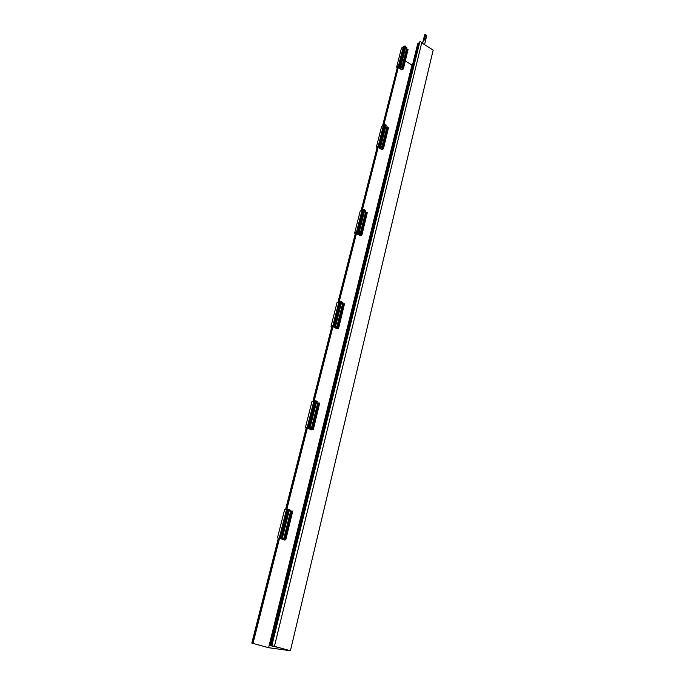 <?xml version="1.0" encoding="UTF-8"?>
<svg xmlns="http://www.w3.org/2000/svg" width="685" height="685" viewBox="0 0 685 685"><rect width="100%" height="100%" fill="white"/><g stroke="black" fill="none" stroke-linecap="round" stroke-linejoin="round"><path stroke-width="1.03" d="M421.712 42.847L433.177 50.082L290.406 650.75L268.708 647.745L251.823 643.087L268.589 647.693L289.995 650.656L273.058 645.938L290.406 650.75M405.357 60.974L411.976 65.049L412.575 64.613M383.711 125.406L398.593 66.411L397.377 67.293L382.564 125.886M362.339 210.081L378.42 146.359L377.195 147.138L361.183 210.466M339.229 301.674L356.654 232.643L355.412 233.285L338.056 301.957M314.15 401.076L333.081 326.043L331.848 326.531L312.959 401.23M286.844 509.315L307.488 427.474L306.246 427.774L285.636 509.315M253.039 643.283L279.6 538.033L278.358 538.102L251.823 643.087M398.327 66.599L383.514 125.295M378.146 146.53L362.134 209.97M356.38 232.789L339.015 301.571M332.807 326.154L313.918 400.982L312 401.496L305.39 427.611L306.212 427.928M307.214 427.543L286.595 509.229L284.677 509.417L277.468 537.905L278.333 538.196M279.326 538.042L252.782 643.215M411.976 65.049L268.589 647.693M271.577 645.518L419.948 41.34L421.797 42.504L274.454 646.28L271.74 645.758L279.223 647.667L270.275 645.621L274.454 646.28M270.669 645.518L418.561 43.155L419.417 42.521M269.787 645.398L417.696 43.806L418.415 43.737M418.081 43.523L270.181 645.45M419.948 41.34L271.868 645.561M422.628 43.429L424.863 34.25L426.772 35.466L424.554 44.636M425.462 36.322L425.359 35.449L425.462 36.322M425 38.24L424.863 37.093L425 38.24M424.563 40.03L424.426 38.882L424.563 40.03M424.863 34.25L422.474 43.326M425.179 35.603L425.727 36.399M424.863 37.093L425.385 38.326M424.426 38.882L424.957 40.115M398.593 66.402L400.314 67.455L399.227 68.243L401.975 69.921L403.379 68.911L402.874 68.2L401.941 69.442L399.989 68.26L401.924 67.618L401.35 67.267L402.009 66.796L400.528 65.888L400.699 65.255L399.021 65.46L400.853 66.933L398.49 65.846L396.624 67.207L397.291 67.609M399.227 68.243L399.543 66.984M403.379 68.911L407.977 49.748M403.302 68.457L408.072 49.389L407.643 49.123L402.326 68.594M402.874 68.2L407.643 49.123M401.941 69.442L406.71 50.399L406.299 50.151M401.924 67.618L406.599 48.472M402.009 66.796L406.796 47.693L405.717 47.025M401.076 65.495L405.88 46.374L404.201 46.083L399.021 65.46M400.699 65.255L405.503 46.143M400.151 65.657L404.955 46.554M399.389 65.186L404.201 46.083M400.314 66.967L400.477 66.351M398.49 65.846L403.302 46.76L401.453 48.155L396.624 67.207M378.42 146.359L380.226 147.369L379.13 148.054L382.016 149.681L383.429 148.799L382.889 148.131L381.965 149.236L379.918 148.097L381.887 147.566L381.288 147.232L381.956 146.813L380.406 145.939L380.954 145.597L380.552 145.366L378.831 145.503L380.766 146.907L378.291 145.845L376.416 147.027L377.118 147.421M379.13 148.054L379.413 146.915M383.429 148.799L388.386 128.163M383.335 148.38L388.472 127.838L388.027 127.581L387.479 127.941L382.341 148.474M382.889 148.131L388.027 127.581M381.965 149.236L387.093 128.729L386.674 128.489M381.887 147.566L386.931 126.948M381.956 146.813L387.111 126.245L385.98 125.595M380.954 145.597L386.126 125.004L384.388 124.679L378.831 145.503M380.552 145.366L385.732 124.773M380.004 145.717L385.184 125.132M379.199 145.271L384.388 124.679M380.218 146.924L380.355 146.359M378.291 145.845L383.48 125.278L381.613 126.511L376.416 147.027M356.654 232.643L358.546 233.602L357.442 234.176L360.481 235.717L361.903 234.998L361.32 234.381L360.404 235.332L358.264 234.236L360.276 233.842L358.812 231.847L357.039 231.898L359.086 233.217L356.5 232.181L354.616 233.165L355.352 233.534M357.442 234.176L357.698 233.174M361.903 234.998L367.263 212.718M361.791 234.621L367.34 212.427L366.869 212.187L366.321 212.487L360.764 234.664M361.32 234.381L366.869 212.187M360.404 235.332L365.953 213.181L365.507 212.941M360.276 233.842L365.721 211.579M360.31 233.183L365.876 210.954L364.685 210.329M359.231 232.061L364.822 209.807L363.016 209.456L357.039 231.898M358.812 231.847L364.403 209.593M358.255 232.129L363.855 209.893M357.407 231.701L363.016 209.456M358.52 233.208L358.64 232.72M356.5 232.181L362.108 209.961L360.224 210.997L354.616 233.165M333.09 326.043L335.085 326.95L333.972 327.379L337.174 328.826L338.604 328.286L337.979 327.738L337.08 328.5L334.819 327.473L336.874 327.233L335.265 325.469L333.449 325.435L335.616 326.651L332.901 325.64L331.018 326.385L331.788 326.736M333.972 327.379L334.186 326.539M338.604 328.286L344.418 304.166M338.476 327.961L344.478 303.909L343.99 303.686L343.433 303.917L337.422 327.952M337.979 327.738L343.99 303.686M337.08 328.5L343.091 304.491L342.62 304.277M336.874 327.233L342.783 303.113M336.874 326.676L342.911 302.582L341.661 301.999M335.71 325.675L341.772 301.554L339.897 301.169L333.449 325.435M335.265 325.469L341.335 301.349M334.708 325.692L340.779 301.58M333.818 325.289L339.897 301.169M332.901 325.64L338.981 301.563L337.097 302.368L331.018 326.385M339.417 301.76L338.981 301.563M307.496 427.474L309.603 428.313L308.498 428.57L311.88 429.906L313.156 429.324L311.761 429.641L309.363 428.699L311.461 428.647L309.688 427.175L307.822 427.029L310.134 428.116L307.282 427.157L305.39 427.611M308.498 428.57L308.652 427.937M313.302 429.581L319.638 403.371M313.156 429.324L319.681 403.174L319.167 402.96L318.611 403.114L312.069 429.247M312.625 429.11L319.167 402.96M311.761 429.641L318.294 403.551L317.797 403.354M311.461 428.647L317.883 402.438M311.427 428.211L317.986 402.018L316.667 401.478M310.159 427.363L316.753 401.127L314.809 400.708L307.822 427.029M309.688 427.175L316.29 400.939M309.132 427.312L315.734 401.093M308.199 426.935L314.809 400.708M307.282 427.157L313.893 400.965L314.346 401.153M279.6 538.033L284.318 540.028L285.559 539.771L281.638 539.001L283.761 539.172L281.818 538.05L279.891 537.768L282.357 538.701L277.468 537.905M285.739 539.96L292.658 511.37M285.559 539.771L292.683 511.241L292.135 511.053L291.579 511.104L284.446 539.617M285.003 539.592L292.135 511.053M284.172 539.848L291.296 511.378L290.774 511.198M283.761 539.172L290.783 510.573M283.684 538.889L290.851 510.299L289.447 509.811M282.314 538.213L289.507 509.58L287.477 509.118L279.891 537.768M281.818 538.05L289.019 509.409M281.261 538.085L288.462 509.46M280.259 537.751L287.477 509.118M279.352 537.802L286.57 509.22L287.049 509.383"/></g></svg>
